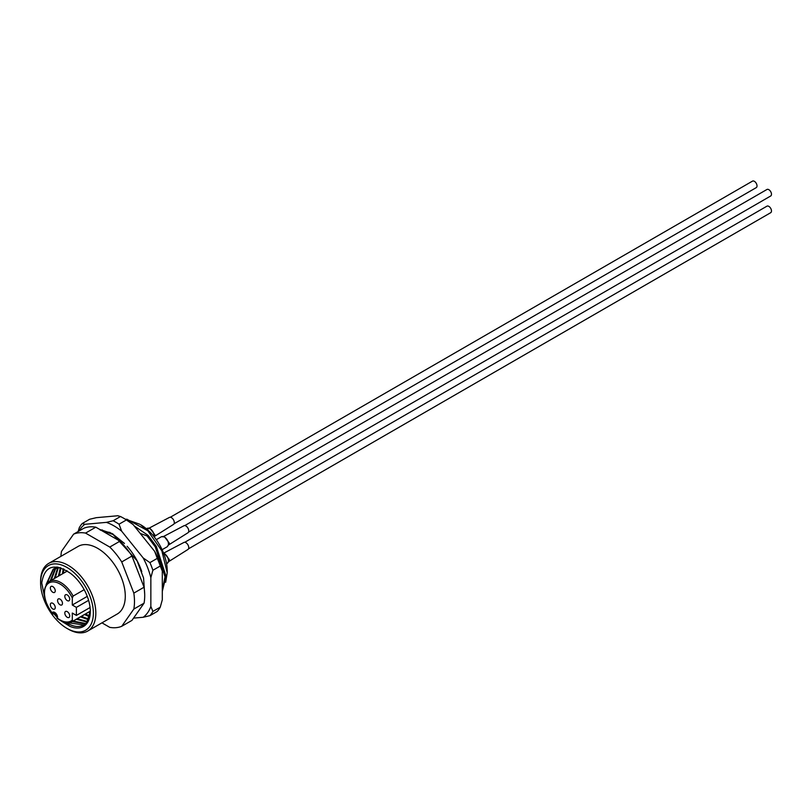 <?xml version="1.0" encoding="UTF-8"?>
<svg xmlns="http://www.w3.org/2000/svg" width="812" height="812" viewBox="0 0 812 812"><rect width="100%" height="100%" fill="white"/><g stroke="black" fill="none" stroke-linecap="round" stroke-linejoin="round"><path stroke-width="1.22" d="M68.208 629.107L66.98 628.407A37.311 21.548 -120 0 0 66.99 628.407A37.311 21.548 -120 0 0 93.37 613.172A37.311 21.548 -120 0 0 66.99 567.466A37.311 21.548 -120 0 0 40.6 582.701A37.311 21.548 -120 0 0 66.98 628.407L68.208 629.107A39.047 22.543 60 0 0 87.737 631.046L117.192 614.045A39.047 22.543 60 0 0 123.18 582.752A39.047 22.543 60 0 0 97.663 548.344A39.047 22.543 60 0 0 78.145 546.405L48.69 563.406A39.047 22.543 60 0 1 68.208 565.345A39.047 22.543 60 0 1 93.725 599.753A39.047 22.543 60 0 1 87.737 631.046M59.844 567.568L53.156 569.182L46.051 584.66M83.788 624.976L67.883 622.702M46.984 583.361L53.633 568.918M54.089 568.644L58.241 567.192M66.462 622.621A31.82 18.372 -120 0 0 67.802 623.443A31.82 18.372 -120 0 0 83.717 625.017A31.82 18.372 -120 0 0 86.904 622.215L90.305 611.04M51.105 580.387L55.855 568.045M56.251 567.669L57.063 567.02M56.941 566.999L55.744 567.852M55.328 568.207L50.182 580.915M55.196 578.022L58.332 567.608M57.743 567.669L54.272 578.56M59.286 575.657L60.961 567.903M60.362 567.72L58.362 576.195M63.377 573.302L63.915 569.111M63.204 568.776L62.453 573.83M66.594 570.582L66.543 571.475M85.727 623.514L73.181 621.078M72.258 621.606L85.311 623.89M87.402 621.566L77.272 618.714M76.348 619.251L87.036 622.053M88.782 619.079L81.362 616.349M80.439 616.887L88.498 619.688M89.767 615.963L85.453 613.994M84.529 614.522L89.584 616.734M90.274 612.035L89.543 611.629M88.62 612.167L90.203 613.009M44.589 597.104L41.747 582.925C44.569 565.771 54.16 562.584 70.532 573.373A32.977 19.041 60 0 1 90.305 611.395A32.977 19.041 60 0 1 69.852 626.316L64.3 622.185M140.618 524.725A37.606 21.711 60 0 1 167.211 570.775L167.211 572.785L161.872 550.891L147.835 530.804L140.618 524.725M165.668 582.275L167.211 572.785M140.232 533.423L147.104 535.95L148.109 535.372L134.224 525.953M147.104 535.95L155.305 546.943L165.019 576.764L162.298 590.314M162.298 591.38L166.013 576.185L156.31 546.364L148.109 535.372M113.162 534.144L103.297 530.571M102.353 529.942L100.241 530.104M100.769 530.053A43.391 25.05 60 0 1 102.282 529.982M139.796 524.247L124.977 519M126.773 519.152L147.835 530.804M60.92 556.342A52.069 30.064 60 0 1 61.499 551.368L73.608 534.154A52.069 30.064 60 0 1 85.564 533.088L109.762 547.055A52.069 30.064 60 0 1 121.729 561.934L133.828 593.125A52.069 30.064 60 0 1 133.828 609.071L121.729 626.296A52.069 30.064 60 0 1 109.762 627.361L101.947 622.845M73.608 534.154L83.829 528.247A52.069 30.064 60 0 1 95.796 527.181L119.993 541.157A52.069 30.064 60 0 1 131.95 556.037L144.059 587.218A52.069 30.064 60 0 1 144.059 603.174L131.95 620.388L121.729 626.296M144.059 603.174L133.828 609.071M133.828 593.125L144.059 587.218M131.95 556.037L121.729 561.934M109.762 547.055L119.993 541.157M95.796 527.181L85.564 533.088M53.856 613.699L57.165 617.465M60.413 620.51L69.852 626.316M40.6 582.701L40.6 581.29A39.047 22.543 60 0 1 48.69 563.406M84.184 589.685L73.121 596.069L72.298 598.018A21.985 12.687 -120 0 0 60.027 584.001A21.985 12.687 -120 0 0 45.036 588.558A21.985 12.687 -120 0 0 52.12 612.837L52.262 613.253A1.157 0.853 21.1 0 0 53.612 613.354L53.379 613.973L52.262 613.253L53.379 613.973L55.033 613.019M67.264 594.942A3.471 2 -120 0 0 65.528 594.77A3.471 2 -120 0 0 64.99 597.551A3.471 2 -120 0 0 67.264 600.606A3.471 2 -120 0 0 69 600.778A3.471 2 -120 0 0 69.527 597.997A3.471 2 -120 0 0 67.264 594.942M52.8 586.589A3.471 2 -120 0 0 51.065 586.416A3.471 2 -120 0 0 50.537 589.197A3.471 2 -120 0 0 52.8 592.263A3.471 2 -120 0 0 54.536 592.435A3.471 2 -120 0 0 55.064 589.654A3.471 2 -120 0 0 52.8 586.589M52.8 603.296A3.471 2 -120 0 0 51.065 603.123A3.471 2 -120 0 0 50.537 605.904A3.471 2 -120 0 0 52.8 608.959A3.471 2 -120 0 0 54.536 609.132A3.471 2 -120 0 0 55.064 606.351A3.471 2 -120 0 0 52.8 603.296M67.264 611.639A3.471 2 -120 0 0 65.528 611.466A3.471 2 -120 0 0 64.99 614.248A3.471 2 -120 0 0 67.264 617.313A3.471 2 -120 0 0 69 617.485A3.471 2 -120 0 0 69.527 614.704A3.471 2 -120 0 0 67.264 611.639M60.027 604.788A3.471 2 60 0 1 57.764 601.722A3.471 2 60 0 1 58.291 598.941A3.471 2 60 0 1 60.027 599.114A3.471 2 60 0 1 62.301 602.179A3.471 2 60 0 1 61.763 604.96A3.471 2 60 0 1 60.027 604.788M72.298 598.018L72.298 605.021L76.389 607.386L76.389 615.415L72.298 613.05L72.298 620.053L73.121 621.058A23.142 13.357 60 0 1 72.42 621.515L90.294 611.192M90.294 611.142L73.121 621.058M72.298 605.021L87.27 596.373M76.389 607.386L88.609 600.332M76.389 615.415L90.071 607.518M54.577 612.796L53.612 613.354A2.893 1.675 -120 0 1 54.089 612.776L54.952 612.969L57.144 617.546A1.157 0.853 -158.9 0 0 57.226 618.206L57.479 618.186A21.985 12.687 -120 0 0 72.298 620.053M127.119 546.293A43.391 25.05 60 0 1 141.775 571.678M133.544 618.125L143.216 617.262A54.962 31.729 -120 0 0 150.849 606.402L150.849 577.667A54.962 31.729 -120 0 0 143.216 557.986L121.658 531.18A54.962 31.729 -120 0 0 114.025 525.902A54.962 31.729 -120 0 0 106.392 522.37L84.844 524.298A54.962 31.729 -120 0 0 79.069 530.997M113.112 520.766A57.855 33.404 60 0 1 116.075 522.36A57.855 33.404 60 0 1 119.039 524.197L126.408 519.944A57.855 33.404 -120 0 0 123.434 518.107A57.855 33.404 -120 0 0 120.47 516.523L113.112 520.766L106.392 522.37M99.744 529.465L112.076 533.514L124.459 543.441M160.258 607.193A57.855 33.404 -120 0 1 157.284 611.406L149.926 615.658A57.855 33.404 60 0 0 152.889 611.436L160.258 607.193L162.298 599.784L162.298 571.049A54.962 31.729 60 0 0 154.666 551.378L133.117 524.572A54.962 31.729 60 0 0 125.484 519.284L123.434 518.107M120.47 516.523L117.852 515.752L96.303 517.68L89.584 519.274L82.225 523.527A57.855 33.404 60 0 0 79.261 527.749L78.145 531.535M160.258 566.015L152.889 570.257A57.855 33.404 60 0 0 149.926 562.614L157.284 558.362A57.855 33.404 -120 0 1 160.258 566.015L162.298 571.049M154.666 551.378L157.284 558.362M126.408 519.944L133.117 524.572M152.889 611.436L150.849 606.402M143.216 617.262L149.926 615.658M150.849 577.667L152.889 570.257M149.926 562.614L143.216 557.986M84.844 524.298L82.225 523.527M121.658 531.18L119.039 524.197M108.412 532.144L110.148 532.499M756.256 204.33A3.755 2.172 -120 0 1 756.236 204.34L770.7 195.986A3.755 2.172 -120 0 0 771.4 194.971A3.755 2.172 -120 0 0 770.131 190.82A3.755 2.172 -120 0 0 766.944 189.48L184.76 525.597M174.062 523.76L756.236 187.643A3.755 2.172 -120 0 0 756.551 183.908A3.755 2.172 -120 0 0 753.272 180.954A3.755 2.172 -120 0 0 752.48 181.127L170.307 517.244M188.526 548.811L770.7 212.693A3.755 2.172 -120 0 0 771.197 209.445A3.755 2.172 -120 0 0 766.934 206.177L184.76 542.294M763.463 200.168A3.755 2.172 -120 0 0 763.483 200.158L188.526 532.104M183.827 525.8A4.05 2.334 60 0 1 183.867 525.78L164.054 536.224L169.322 543.167L167.313 546.689L168.429 544.994C168.663 541.756 167.323 539.077 164.43 536.955L161.537 536.671L156.3 539.686M183.867 525.78A4.05 2.334 60 0 1 186.993 526.866A4.05 2.334 60 0 1 188.76 530.947A4.05 2.334 60 0 1 187.917 532.794A4.05 2.334 60 0 1 187.876 532.814M183.827 542.497A4.05 2.334 60 0 1 183.867 542.477L164.054 552.921L169.312 559.529L169.19 560.909L167.313 563.386L168.48 561.366C168.49 557.986 167.028 555.357 164.115 553.49M183.867 542.477A4.05 2.334 60 0 1 186.892 543.461A4.05 2.334 60 0 1 188.749 547.389A4.05 2.334 60 0 1 187.917 549.491A4.05 2.334 60 0 1 187.876 549.511M169.363 517.447A4.05 2.334 60 0 1 169.403 517.427L149.601 527.871L154.859 534.814L154.26 536.945M169.403 517.427A4.05 2.334 60 0 1 172.53 518.523A4.05 2.334 60 0 1 174.296 522.603A4.05 2.334 60 0 1 173.453 524.44A4.05 2.334 60 0 1 173.413 524.461M153.965 536.641C154.199 533.403 152.859 530.723 149.966 528.602L146.343 528.744M52.12 612.837A4.05 2.334 60 0 1 54.719 612.441A4.05 2.334 60 0 1 57.479 618.186M67.315 571.029L49.278 581.443A23.142 13.357 60 0 1 60.849 582.58A23.142 13.357 60 0 1 73.121 596.069M169.241 544.01A2.893 1.989 -168.1 0 1 168.429 544.994M169.292 560.412A2.893 1.888 -172.7 0 1 168.48 561.366M154.777 535.666A2.893 1.989 -168.1 0 1 154.006 536.62M49.278 581.443C41.615 588.72 42.701 599.479 52.536 613.699M56.982 618.145C62.818 622.702 67.964 623.829 72.42 621.515M100.911 530.145L113.132 534.54L137.066 560.757L143.562 577.982L144.698 594.333M167.323 546.689L162.085 549.704M187.917 532.794L168.967 544.73M164.623 536.285L161.537 536.671M167.323 563.386L166.582 563.812M187.917 549.491L168.967 561.427M164.623 552.992L163.445 552.85M173.453 524.44L154.503 536.377M150.169 527.942L147.073 528.318"/></g></svg>
